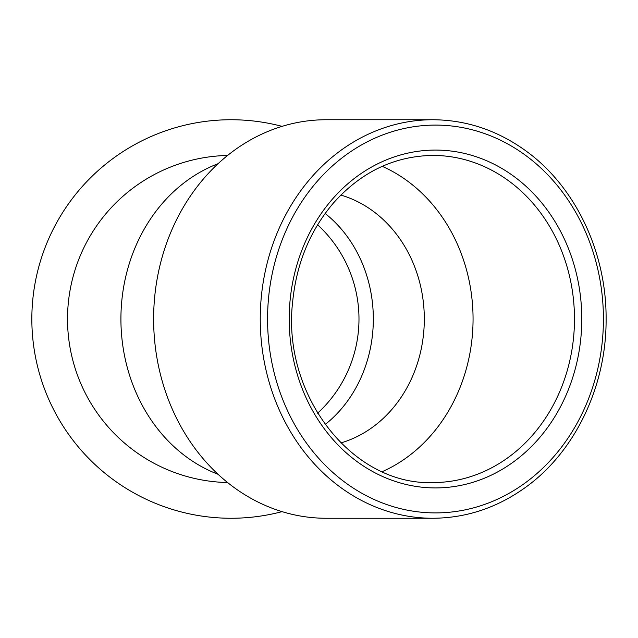 <?xml version="1.0" encoding="UTF-8"?>
<svg xmlns="http://www.w3.org/2000/svg" width="638" height="638" viewBox="0 0 638 638"><rect width="100%" height="100%" fill="white"/><g stroke="black" fill="none" stroke-linecap="round" stroke-linejoin="round"><path stroke-width="0.96" d="M382.242 166.327A163.575 141.66 -90 0 1 473.061 319A163.575 141.66 -90 0 1 382.242 471.673M340.851 195.061A127.887 110.749 -90 0 1 424.31 319A127.887 110.749 -90 0 1 340.851 442.939M325.141 213.475A127.887 110.749 -90 0 1 373.334 319A127.887 110.749 -90 0 1 325.141 424.525A127.879 110.749 90 0 0 373.326 319A127.879 110.749 90 0 0 325.141 213.475M218.052 163.719A163.575 141.66 90 0 0 120.917 319A163.575 141.66 90 0 0 218.052 474.281M218.06 163.711A163.575 141.66 90 0 0 120.917 319A163.575 141.66 90 0 0 218.06 474.289M432.811 518.263L326.193 518.263A199.263 172.571 -90 0 1 153.622 319A199.263 172.571 -90 0 1 326.193 119.737L432.811 119.737C466.155 119.96 496.938 130.176 525.186 150.393C575.005 185.841 606.571 251.811 606.1 319C606.571 386.189 575.005 452.159 525.186 487.607C496.938 507.824 466.155 518.04 432.811 518.263A199.263 172.571 -90 0 1 260.248 319A199.263 172.571 -90 0 1 432.811 119.737M317.596 413.193A127.879 127.879 0 0 0 317.596 224.807M227.599 155.457A163.575 163.575 0 0 0 67.524 319A163.575 163.575 0 0 0 227.599 482.543M282.06 511.636A199.263 199.263 0 0 1 33.503 344.695A199.263 199.263 0 0 1 282.06 126.364M603.42 319A193.912 167.93 -90 0 1 351.53 486.93A193.912 167.93 -90 0 1 351.53 151.07A193.912 167.93 -90 0 1 603.42 319M581.784 319A168.926 146.293 -90 0 1 362.344 465.293A168.926 146.293 -90 0 1 362.344 172.707A168.926 146.293 -90 0 1 581.784 319M574.479 319A163.575 141.66 -90 0 1 432.811 482.575C352.415 485.494 281.693 395.05 292.659 301.726C296.526 263.263 310.18 230.294 333.618 202.82C361.387 171.837 394.451 156.039 432.811 155.425A163.575 141.66 -90 0 1 574.479 319"/></g></svg>
